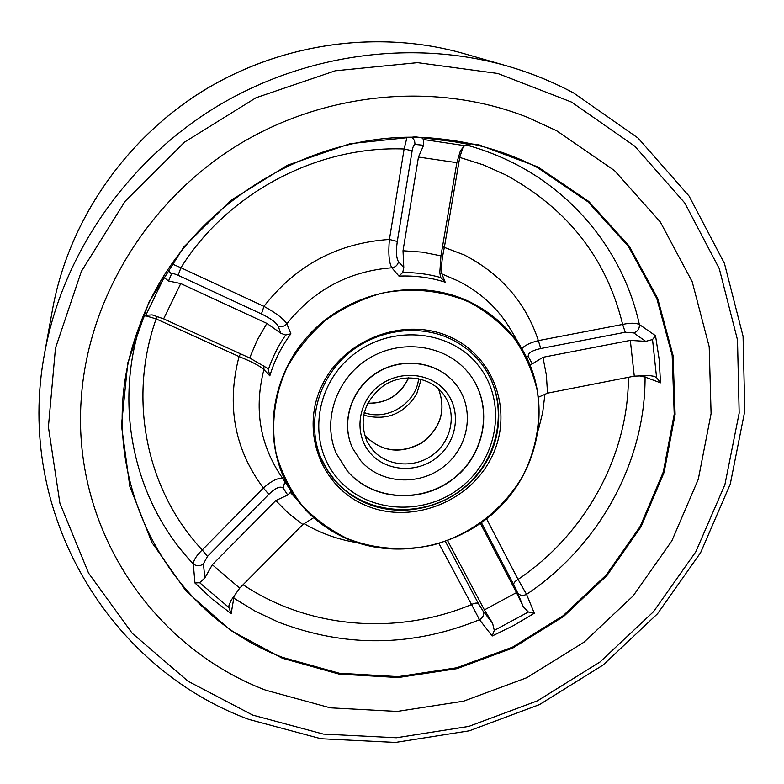 <?xml version="1.0" encoding="UTF-8"?>
<svg xmlns="http://www.w3.org/2000/svg" width="784" height="784" viewBox="0 0 784 784"><rect width="100%" height="100%" fill="white"/><g stroke="black" fill="none" stroke-linecap="round" stroke-linejoin="round"><path stroke-width="1.18" d="M265.727 690.185L330.26 707.834L397.204 711.431L463.658 701.161L526.828 677.69L584.119 642.106L633.158 595.889L671.829 540.882L698.289 479.279L711.088 413.619L709.206 346.744L692.203 281.76L660.295 221.941L614.48 170.569L556.63 130.722L527.593 117.365C436.776 81.32 324.694 91.258 236.19 146.118C147.853 201.253 89.376 297.391 81.556 394.783C70.08 526.583 151.753 646.976 265.727 690.185L330.26 707.834L397.204 711.431L463.658 701.161L526.828 677.69L584.119 642.106L633.158 595.889L671.829 540.882L698.289 479.279L711.088 413.619L709.206 346.744L692.203 281.76L660.295 221.941L614.48 170.569L556.63 130.722L527.593 117.365C436.776 81.32 324.694 91.258 236.19 146.118C147.853 201.253 89.376 297.391 81.556 394.783C70.08 526.583 151.753 646.976 265.727 690.185M451.878 337.786C496.889 358.964 513.951 416.265 490.274 459.806C467.235 503.642 409.346 524.741 364.844 505.053C320.029 486.041 299.419 429.191 322.939 383.494C345.783 337.492 407.219 315.942 451.878 337.786M365.383 502.916C403.525 519.665 452.437 506.601 478.848 473.066C505.464 439.697 505.572 390.305 477.858 359.297C470.243 350.791 461.178 344.019 450.673 338.972C417.539 323.135 373.958 330.035 345.499 356.044C316.981 382.014 306.975 423.85 320.548 457.141C329.486 478.201 344.441 493.459 365.383 502.916M470.194 302.585C443.009 290.511 412.139 287.179 381.69 293.236C361.689 298.929 343.157 307.818 326.095 319.882C310.307 333.543 297.352 349.321 287.218 367.196C274.351 394.999 270.607 425.281 276.233 454.014C281.613 472.693 290.109 489.677 301.722 504.965C314.864 518.92 330.084 530.131 347.39 538.608C374.331 549.153 404.025 551.309 432.895 545.007C470.968 534.649 504.083 509.032 523.369 474.898C536.609 448.056 541.264 420.106 537.344 391.04C533.042 372.341 525.505 355.015 514.755 339.051C502.319 324.272 487.462 312.11 470.194 302.585M347.145 538.853C324.635 529.073 306.544 514.049 292.873 493.812C261.885 447.576 267.687 379.887 308.563 335.395C349.223 290.727 418.764 276.84 470.312 302.124C492.96 313.345 510.511 329.535 522.987 350.693C550.976 398.821 541.421 463.246 502.162 504.7C462.991 546.262 398.468 560.834 347.145 538.853M463.334 146.451L459.777 157.192L444.43 246.901C441.568 260.445 440.804 269.618 442.117 274.4L445.175 282.152C430.308 277.477 414.903 275.458 398.958 276.105L391.843 267.775C388.982 262.787 388.178 253.35 389.423 239.453L404.123 148.989L406.945 137.553M412.188 137.504L414.54 140.532L415.03 144.423C413.854 144.668 412.894 146.784 412.149 150.773L397.292 241.472C395.881 251.439 396.292 258.191 398.527 261.748C397.625 265.237 395.391 267.246 391.843 267.775C348.87 271.195 313.865 289.874 286.826 323.821C284.376 326.497 281.466 327.232 278.095 326.026C276.007 322.361 270.46 318.324 261.435 313.933L263.953 306.368C276.135 313.09 283.759 318.912 286.826 323.821L290.893 333.798C281.378 346.753 274.351 360.777 269.823 375.85L263.934 369.587C254.183 407.494 259.396 442.215 279.584 473.771L292.873 493.812M466.137 144.932C483.336 149.607 499.722 155.947 515.284 163.964C579.572 196.911 624.809 257.475 639.372 324.517C639.636 328.692 637.764 331.485 633.737 332.906L625.24 332.259L622.643 324.439C630.071 322.802 635.648 322.832 639.372 324.517L655.542 335.738L659.138 359.17L660.52 382.817L645.075 377.084C645.31 462.844 598.535 546.37 526.554 594.341C522.673 596.173 519.655 595.585 517.509 592.577L513.775 584.756C513.461 583.071 514.892 581.287 518.057 579.425L526.554 594.341L534.316 613.235L513.716 625.505L492.176 636L479.514 619.732L471.537 604.523C474.849 602.896 477.182 602.641 478.544 603.758L483.12 611.128L492.577 623.192L484.404 609.903L447.625 540.725M234.142 596.016L231.153 613.647L228.879 607.482L228.987 605.405L231.074 600.358L239.708 588.137L302.83 524.516L288.541 513.402L275.792 500.555L287.748 495.008L283.181 488.167C280.466 485.717 275.674 487.766 268.814 494.322L207.486 556.395L203.448 563.814L204.81 578.043L212.327 564.735L275.792 500.555M644.879 375.742L645.075 377.084L639.617 375.938M521.84 348.723C524.604 345.421 530.111 342.726 538.363 340.619L622.643 324.439C606.64 258.593 567.675 208.75 505.749 174.91L483.336 164.885L458.542 157.025M172.019 263.894L180.928 267.736L178.105 275.302C174.401 273.665 172.196 273.234 171.48 273.998L167.845 270.088M171.48 273.998L168.55 280.986L180.751 283.573L266.874 323.4L280.848 333.269L278.095 326.026M269.823 375.85L268.304 369.676L266.991 368L249.665 357.974L257.172 340.227L266.874 323.4M180.751 283.573L163.621 318.863L249.665 357.974M163.621 318.863L152.145 314.884L145.795 315.344L142.345 318.618M436.649 138.552L470.733 144.736L467.186 144.668M231.153 613.647L212.337 599.211L194.951 583.002L193.285 563.853C193.687 559.943 196.666 555.307 202.233 549.956L207.486 556.395M268.304 369.676C272.42 357.416 278.202 345.862 285.65 335.013L280.848 333.269M168.55 280.986L164.052 277.546L145.795 315.344M157.29 316.667L156.134 318.902C127.175 400.575 147.323 491.548 202.233 549.956L263.385 488.001C272.303 480.19 278.859 477.201 283.073 479.034M268.814 494.322L263.385 488.001C234.475 449.34 226.36 405.524 239.042 356.544L240.551 353.829M263.845 365.746L263.934 369.587C260.18 366.089 251.889 361.738 239.042 356.544L156.134 318.902L145.197 315.668M285.65 335.013L290.893 333.798M470.733 144.736L464.549 145.628L460.424 150.734L456.856 162.67L418.47 157.045L403.015 250.762L422.223 252.134L440.941 255.858L439.824 272.401L440.412 276.683M456.856 162.67L440.941 255.858M398.527 261.748L403.799 267.648L403.015 250.762M418.47 157.045L423.595 145.275L415.03 144.423M660.52 382.817L656.58 377.604L654.14 376.31L649.377 375.565L634.276 376.144L630.316 340.393L542.949 357.288L546.37 375.066L547.526 393.156L538.618 397.155M634.276 376.144L547.526 393.156M625.24 332.259L540.754 348.527C531.611 350.566 527.485 353.3 528.387 356.7L526.28 356.74M528.387 356.7L532.277 363.874L542.949 357.288M630.316 340.393L645.702 341.354L633.737 332.906M484.404 609.903L516.489 592.596L480.455 523.496M516.489 592.596L523.232 606.649L517.509 592.577M212.327 564.735L239.708 588.137M313.424 517.871L302.83 524.516M403.799 267.648L402.692 272.528L398.958 276.105M402.692 272.528C415.745 272.43 428.436 274.096 440.765 277.536L440.451 276.801M421.655 137.651L423.507 139.513L423.595 145.275M532.277 363.874L529.964 364.668M655.542 335.738L652.533 339.531L645.702 341.354M534.316 613.235L528.377 612.01L523.232 606.649M492.577 623.192L494.292 630.414L528.377 612.01M297.175 499.888L290.403 492.44L287.748 495.008M204.81 578.043L199.616 582.688L228.879 607.482M412.149 150.773L404.123 148.989C317.128 145.559 227.438 193.099 180.928 267.736L263.953 306.368C295.95 265.227 337.777 242.922 389.423 239.453L397.292 241.472M440.765 277.536L445.175 282.152M540.754 348.527L538.363 340.619C525.741 302.555 501.074 274.018 464.353 255.006L442.509 246.686M439.804 273.018L457.768 280.79C480.582 292.167 498.291 308.543 510.884 329.917L522.987 350.693M492.176 636L494.292 630.414M232.985 597.653L255.368 611.295L278.349 622.084C345.264 647.751 412.315 646.967 479.514 619.732C483.169 617.498 484.375 614.627 483.12 611.128M194.951 583.002L199.616 582.688M142.296 318.735C112.122 405.906 134.456 502.387 193.285 563.853C196.578 566.44 199.959 566.42 203.448 563.814M290.403 492.44L290.756 490.627M283.181 488.167L284.808 481.65M455.945 384.464L455.249 383.592C437.521 361.522 402.172 356.455 376.604 372.782C350.889 388.864 340.334 422.948 352.702 448.399L352.81 448.615C340.432 423.154 350.997 389.05 376.722 372.959C402.29 356.632 437.668 361.698 455.396 383.778L455.945 384.464C475.124 408.523 469.342 446.517 444.146 466.304C419.215 486.413 380.436 483.993 360.611 460.6L352.81 448.615M336.395 453.662L347.371 471.017C372.949 500.947 422.664 503.72 454.377 477.779C486.443 452.27 493.489 403.495 468.479 372.88L467.734 371.969M347.469 471.243L336.434 453.769C321.901 421.302 335.875 378.77 368.421 358.719C400.781 338.404 445.116 344.666 467.803 372.057L468.626 373.057C493.655 403.691 486.599 452.486 454.514 478.005C422.801 503.955 373.057 501.182 347.469 471.243M421.184 379.309L416.706 393.98C403.985 414.158 386.267 421.214 363.551 415.148M52.577 309.17C68.473 222.146 123.803 140.405 202.164 91.414C280.75 42.797 378.535 29.302 463.618 53.518C378.633 29.331 280.819 42.797 202.184 91.454C123.774 140.473 68.453 222.244 52.577 309.17L44.61 353.163C62.318 256.094 124.627 164.091 213.013 108.858C301.634 54.008 411.708 38.788 506.601 65.827C530.053 72.579 552.308 81.585 573.369 92.845M571.526 102.077L497.82 73.48L417.558 62.651L335.317 70.776L256.005 97.755L184.485 142.159L125.126 201.282L81.36 271.401L55.468 348.145L48.402 426.908L59.898 503.22L88.563 573.114L132.192 633.266L187.974 681.178L252.771 715.116L323.322 734.079L396.381 737.764L468.793 726.405L537.599 700.759L600.015 661.99L653.503 611.696L695.79 551.818L724.886 484.708L739.175 413.05L737.499 339.923L719.291 268.687L684.726 202.909L634.815 146.226L571.526 102.077M282.338 658.246L230.467 630.297L186.18 591.214L151.92 542.528L129.811 486.374L121.461 425.438L127.792 362.904L148.882 302.222L183.877 246.921L230.976 200.322L287.503 165.218L350.154 143.678L415.236 136.837L478.965 144.844L537.814 166.904L588.715 201.41L629.238 246.127L657.678 298.43L673.054 355.456L675.102 414.334L664.136 472.311L640.989 526.809L606.953 575.534L563.627 616.469L512.942 647.956L457.033 668.634L398.272 677.543L339.168 674.122L282.338 658.246M537.305 167.482C507.385 152.057 475.104 142.531 440.451 138.915C315.423 123.999 181.32 207.407 139.405 326.154C86.857 461.492 159.877 611.589 282.583 657.384L339.247 673.221L398.184 676.641L456.788 667.762L512.53 647.143L563.079 615.754L606.277 574.927L640.224 526.338L663.293 471.988L674.22 414.177L672.172 355.466L656.825 298.606L628.464 246.46L588.059 201.88L537.305 167.482M357.181 542.675C338.237 539.617 320.558 533.296 304.143 523.692M243.089 584.737C309.21 628.984 397.517 635.52 471.537 604.523L439.011 543.596M544.929 394.323L542.714 412.315L538.373 429.975M486.619 518.9L518.057 579.425C584.786 534.472 628.151 456.954 628.435 377.29M261.435 313.933L178.105 275.302M445.42 541.519L478.544 603.758M513.775 584.756L481.464 522.771M464.549 145.628L423.507 139.513M656.58 377.604L652.533 339.531M478.201 365.295C507.072 400.849 498.771 457.19 461.727 486.629C425.104 516.578 367.686 513.5 337.982 478.936C307.73 444.851 313.776 386.473 352.222 355.583C390.226 324.174 449.908 329.3 478.201 365.295M334.719 480.063L326.634 469.067L320.431 456.866L327.712 470.782L334.788 480.171C365.756 516.127 425.33 519.273 463.256 488.236C501.623 457.738 510.286 399.203 480.249 362.139L477.593 359.003M477.662 359.072L480.229 362.13M442.343 392.882L443.519 394.391C456.994 412.335 452.25 440.03 433.581 454.279C415.099 468.763 386.786 466.705 372.361 449.555L367.206 441.853C358.386 419.95 363.933 401.153 383.837 385.483C402.76 373.017 429.181 376.575 442.333 392.872L443.519 394.391M445.841 391.53C461.6 410.542 457.386 441.216 437.207 457.288C417.264 473.634 385.983 471.733 370.117 452.897C353.947 434.307 357.504 403.035 378.084 386.541C398.429 369.774 430.377 372.273 445.841 391.53M365.373 436.022L365.334 435.953C381.641 451.888 400.418 454.181 421.635 442.813C440.726 428.162 446.331 410.14 438.442 388.756C446.4 410.287 440.833 428.358 421.772 442.98C400.604 454.367 381.808 452.045 365.373 436.022M367.696 403.29C386.835 403.584 400.516 395.077 408.709 377.77M364.129 412.59C387.374 421.302 416.167 403.397 418.627 378.692M44.61 353.163C14.092 513.824 110.27 668.536 248.851 719.408L320.911 738.724L395.469 742.428L469.312 730.806L539.451 704.61L603.053 665.048L657.551 613.725L700.631 552.622L730.267 484.11L744.8 410.934L743.056 336.218L724.436 263.385L689.107 196.108L638.117 138.102L573.496 92.894C552.387 81.614 530.092 72.589 506.601 65.827L463.618 53.518M440.451 138.915C315.433 123.999 181.31 207.417 139.405 326.154M367.745 403.182C386.767 403.407 400.379 394.94 408.591 377.78"/></g></svg>
